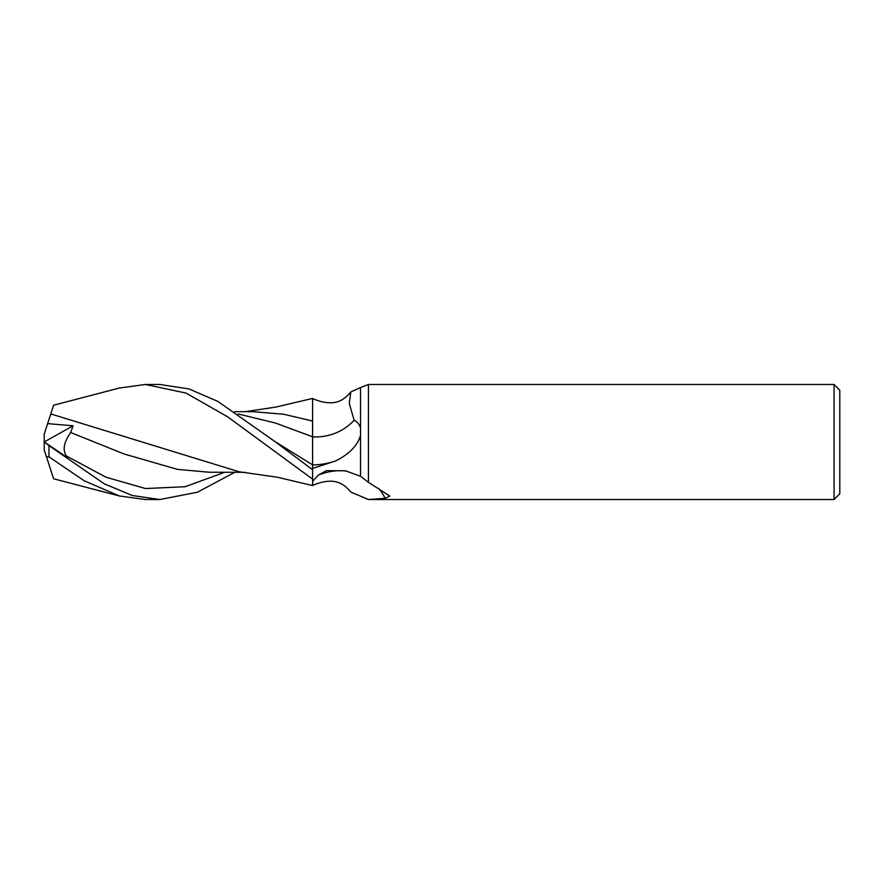 <?xml version="1.0" encoding="UTF-8"?>
<svg xmlns="http://www.w3.org/2000/svg" width="884" height="884" viewBox="0 0 884 884"><rect width="100%" height="100%" fill="white"/><g stroke="black" fill="none" stroke-linecap="round" stroke-linejoin="round"><path stroke-width="1.33" d="M839.8 493.758L834.054 499.515L834.054 384.485L839.8 390.242L839.8 493.758M53.604 405.226L119.373 388.021L145.385 384.485L185.994 393.06L227.608 416.795L312.593 479.128L312.593 485.57L277.399 477.227L239.221 471.791L50.775 413.944L53.604 405.226L50.775 413.944M312.549 436.851L312.593 469.724L312.582 464.84L312.593 469.724L275.123 441.68L217.906 401.435L189.01 388.927L159.916 384.485L145.385 384.485M238.116 413.966L275.333 422.994L312.549 436.762L312.549 420.762L312.593 436.784L312.593 398.43L275.974 407.06L245.122 411.679M834.054 499.515L368.429 499.515L350.793 492.034C343.158 482.995 333.909 476.631 312.593 485.371M312.593 481.426L318.251 475.15L326.406 470.653L345.522 470.796L360.528 476.288L368.429 482.332L389.822 496.068L385.104 498.344L368.429 499.504L366.429 498.786M360.528 476.288L360.528 387.512L368.429 384.485L834.054 384.485M368.429 482.332L368.429 384.485M360.528 435.481C357.456 445.713 349.092 454.232 335.423 461.039L312.593 468.398M312.593 464.851L312.593 436.917A62.587 56.421 -129.2 0 0 354.13 420.22C357.313 421.944 359.445 424.497 360.528 427.889M360.528 387.512L350.793 391.966L349.302 403.524L354.13 420.22M312.593 398.64L312.593 398.629C333.909 407.369 343.158 401.004 350.793 391.966M318.251 475.15A59.394 53.548 -50.8 0 1 346.583 471.106M378.584 488.277A59.394 53.548 -50.8 0 1 385.104 498.344M234.757 411.69L252.901 411.668L283.709 414.242L312.593 421.049M312.593 479.128L312.593 469.747M234.757 472.31L197.475 492.211L159.916 499.515L145.385 499.515L119.373 495.979L84.09 480.708L48.996 456.851L48.996 445.624L44.244 441.901M159.916 499.515L132.368 495.526L104.312 483.846L48.996 445.624M239.907 471.846L239.221 471.791M47.482 424.077L50.808 413.845M48.996 456.851L46.421 456.663L44.2 449.834L44.2 441.901L67.328 457.603L66.366 455.967C62.421 449.934 63.858 442.122 70.687 432.519L73.085 425.779L47.626 423.624L44.2 434.166L44.2 442M70.687 432.519L124.103 453.989L177.529 469.382L209.177 472.233L245.122 472.321M50.775 470.056L53.604 478.774L119.373 495.979M50.675 469.769L46.134 455.768M44.277 441.956L73.085 425.779M312.593 464.929A86.422 77.903 -129.2 0 0 335.423 461.039M66.366 455.967L105.958 477.205L145.54 488.543L185.132 486.719L224.713 472.288M275.145 441.691L312.582 464.84"/></g></svg>
